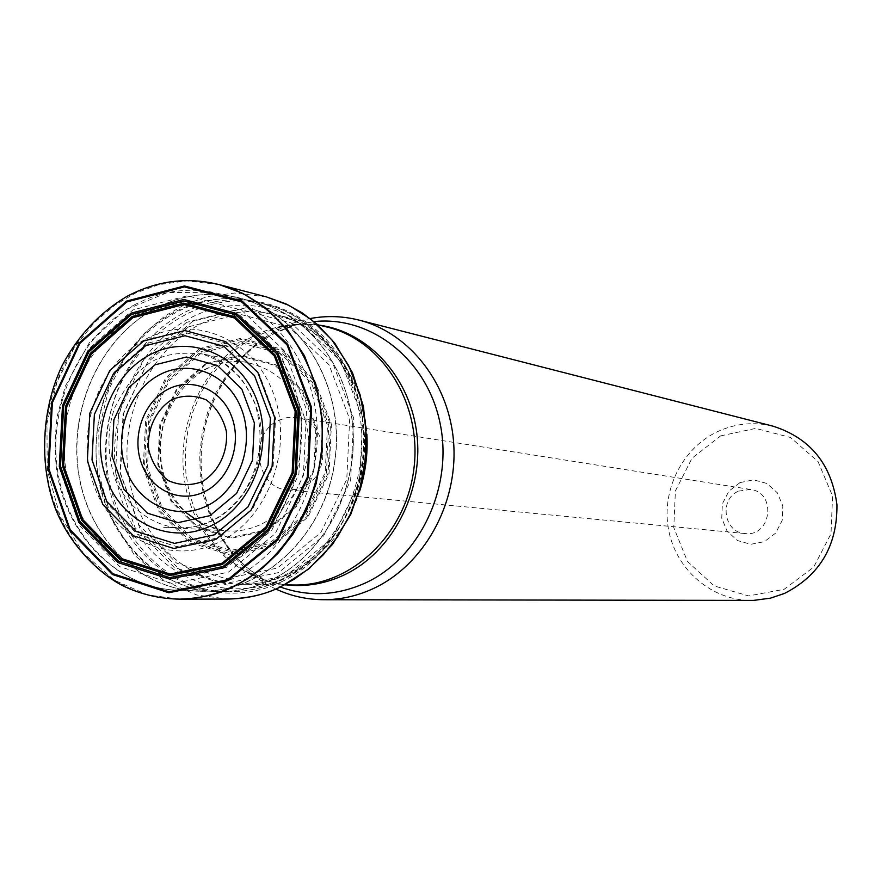 <?xml version="1.0" encoding="UTF-8"?>
<svg xmlns="http://www.w3.org/2000/svg" width="881" height="881" viewBox="0 0 881 881"><rect width="100%" height="100%" fill="white"/><g stroke="black" fill="none" stroke-linecap="round" stroke-linejoin="round"><path stroke-width="0.66" stroke-dasharray="4.41 3.3" d="M773.232 426.228C754.092 421.581 735.558 423.365 717.63 431.602C681.883 448.341 660.926 490.97 668.69 530.373C676.223 569.82 711.639 600.435 751.119 600.435M275.863 589.037C224.919 565.239 194.338 503.04 202.145 442.251C209.777 381.429 254.928 328.844 310.189 318.537M720.603 435.886L755.7 428.397L790.51 437.483L818.042 461.589L832.567 496.025L831.003 533.798L813.637 567.166L784.123 589.312L748.564 595.908L714.139 585.909L687.543 561.527L673.789 527.675L675.397 490.893L692.037 458.197L720.603 435.886M739.952 482.623L728.851 491.191L722.365 503.844L721.748 518.116L727.133 531.199L737.474 540.549L750.766 544.293L764.389 541.65L775.632 533.104L782.218 520.352L782.824 505.936L777.328 492.765L766.855 483.449L753.508 479.848L739.952 482.623M278.506 420.402L287.371 417.484L296.545 417.462C327.534 420.545 332.875 474.088 303.317 486.819L295.465 489.462L287.349 489.836C255.292 488.448 248.453 433.804 278.506 420.402M738.63 491.113L750.535 489.462C776.998 492.49 771.327 537.212 744.941 533.534C723.73 532.553 718.808 499.064 738.63 491.113M220.228 284.882C188.413 276.7 157.622 280.532 127.855 296.368C69.577 328.018 35.383 404.941 47.244 475.244C58.741 545.592 115.499 600.126 180.341 599.146M219.611 284.717L186.827 280.83L158.558 284.717L135.178 293.219L115.081 304.947L94.289 322.622L74.07 347.929L57.1 381.77L46.957 423.453L47.211 469.76L59.765 515.11L83.453 553.334L114.376 580.238L147.678 594.917L179.647 599.146M266.381 296.875L234.775 293.021L207.277 296.633L184.525 304.738L165 315.96L144.814 332.886L125.168 357.168L108.671 389.688L98.815 429.796L99.068 474.396L111.292 518.094L134.353 554.942L164.439 580.854L196.815 594.994L227.639 599.058M281.535 581.768C347.345 551.176 382.233 456.787 353.655 383.951C326.036 310.63 244.907 279.244 182.697 313.504C120.069 346.729 88.981 435.203 114.354 505.463C138.791 576.152 216.12 613.462 281.535 581.768M186.475 322.402L143.779 359.558L118.638 413.079L115.543 472.844L135.134 527.741L174.031 567.32L225.151 583.563L278.66 572.562L323.668 535.846L350.627 480.519L353.644 418.057L332.159 361.617L290.972 322.809L238.894 309.066L186.475 322.402M188.534 326.829L147.325 362.653L123.054 414.29L120.069 471.963L138.989 524.922L176.541 563.08L225.844 578.696L277.427 568.058L320.805 532.631L346.762 479.319L349.68 419.136L328.987 364.745L289.309 327.303L239.103 313.999L188.534 326.829M199.613 348.601L165.672 377.916L145.662 420.336L143.229 467.767L158.866 511.266L189.8 542.476L230.282 555.107L272.493 546.22L307.876 517.18L329.031 473.626L331.421 424.51L314.594 380.052L282.228 349.317L241.141 338.249L199.613 348.601M200.185 349.735L241.229 339.526L281.843 350.473L313.823 380.856L330.452 424.796L328.084 473.328L307.194 516.365L272.229 545.075L230.514 553.863L190.483 541.397L159.901 510.54L144.429 467.547L146.841 420.655L166.63 378.72L200.185 349.735M201 351.596L241.273 341.586L281.105 352.334L312.458 382.145L328.756 425.237L326.444 472.822L305.949 515.033L271.667 543.192L230.756 551.825L191.485 539.601L161.476 509.35L146.29 467.172L148.658 421.162L168.073 380.019L201 351.596M201.485 352.852L168.987 380.9L149.825 421.492L147.49 466.897L162.478 508.524L192.091 538.368L230.844 550.416L271.205 541.892L305.024 514.097L325.221 472.469L327.512 425.523L311.445 383.015L280.51 353.611L241.218 342.984L201.485 352.852M205.548 363.765L176.795 388.499L159.824 424.4L157.765 464.551L171.046 501.344L197.267 527.664L231.494 538.236L267.097 530.637L296.875 506.09L314.649 469.386L316.675 428.034L302.546 390.558L275.312 364.569L240.656 355.12L205.548 363.765M205.846 364.58L177.378 389.072L160.573 424.609L158.547 464.375L171.696 500.804L197.652 526.86L231.538 537.311L266.778 529.789L296.258 505.485L313.856 469.155L315.861 428.221L301.875 391.12L274.927 365.395L240.612 356.034L205.846 364.58M202.916 524.459L223.84 530.626C236.824 532.113 249.455 529.888 261.723 523.953C292.173 509.119 312.072 470.63 308.119 433.562C301.324 393.289 280.367 369.458 245.237 362.091C231.229 360.34 217.75 362.807 204.788 369.491C155.541 393.08 144.021 475.156 184.801 511.751M223.84 530.626L223.84 530.626C209.238 528.303 196.276 521.915 184.955 511.476C174.46 500.617 167.203 487.578 163.161 472.348C159.494 457.162 159.615 441.26 163.525 424.664C171.244 400.062 185.219 381.66 205.46 369.447C218.235 362.818 231.494 360.373 245.226 362.091L202.74 354.008C160.001 349.977 138.835 360.924 114.783 407.496C106.733 430.357 107.019 454.673 115.653 480.453C130.146 512.125 158.316 527.477 180.682 527.829L180.682 527.829C193.688 527.587 204.469 525.12 213.026 520.44C230.216 512.279 256.118 488.757 260.93 445.5C265.864 401.251 233.509 358.875 202.74 354.008L222.992 362.554L238.949 376.231C242.859 380.14 248.2 389.314 254.961 403.762C264.157 434.509 260.743 463.637 244.698 491.169C235.866 503.954 225.14 513.733 212.541 520.495L200.416 525.23L192.069 527.069L183.666 527.829L163.646 527.334L223.84 530.626M284.86 577.738C221.671 608.386 146.83 572.43 123.142 504.097C98.551 436.183 128.648 350.627 189.261 318.581C249.455 285.532 327.842 315.96 354.492 386.748C382.079 457.063 348.424 548.136 284.86 577.738M192.598 321.334L149.197 359.074L123.637 413.42L120.51 474.11L140.431 529.877L179.977 570.095L231.967 586.625L286.391 575.48L332.203 538.181L359.624 481.973L362.686 418.508L340.804 361.155L298.879 321.719L245.898 307.777L192.598 321.334M271.326 579.874C254.554 587.858 237.264 591.801 219.479 591.702C144.396 591.514 86.184 511.211 97.406 428.948C107.097 346.497 183.523 283.286 256.261 301.864C308.46 314.671 349.592 368.214 353.105 430.666C356.783 493.096 322.05 555.691 271.326 579.874M280.433 580.039C330.849 556.043 365.362 493.944 361.684 431.998C358.182 370.02 317.292 316.885 265.401 304.143C193.093 285.675 117.107 348.38 107.493 430.236C96.348 511.883 154.263 591.592 228.895 591.779C246.592 591.867 263.771 587.957 280.433 580.039M154.693 308.934C180.88 295.08 208.081 291.159 236.284 297.194C299.199 310.85 345.077 383.984 335.187 459.133C325.992 534.371 263.298 593.717 198.963 591.228C139.33 589.554 88.342 538.016 78.706 473.031C68.773 408.09 100.852 337.919 154.693 308.934M173.061 312.832C119.717 341.421 87.935 410.733 97.813 474.892C107.405 539.095 157.963 589.995 217.056 591.658C235.623 592.131 253.673 588.2 271.205 579.874C322.314 555.515 357.135 492.149 352.907 429.322C348.876 366.452 306.698 313.107 253.904 301.302C225.965 295.322 199.007 299.166 173.061 312.832M134.22 304.958C159.439 291.523 185.704 287.305 213.004 292.316C267.538 302.745 311.984 356.959 316.841 421.955C321.928 486.907 286.314 553.004 233.74 578.211C214.755 587.286 195.241 591.261 175.209 590.138C115.918 586.647 66.218 534.117 57.375 468.956C48.257 403.828 80.556 334.009 134.22 304.958M154.494 308.89C101.205 337.599 69.147 406.681 78.244 471.137C87.065 535.626 136.467 587.605 195.34 591.074C260.721 595.655 325.662 535.824 335 459.111C345.121 382.497 297.194 308.339 232.738 296.434C205.625 291.468 179.548 295.609 154.494 308.89M226.659 567.353L173.05 578.531L121.875 562.155L82.979 522.169L63.443 466.688L66.615 406.262L91.855 352.125L134.65 314.495L187.157 300.928L239.313 314.748L280.532 353.942L301.996 410.998L298.89 474.176L271.811 530.164L226.659 567.353M228.388 572.154L275.257 533.6L303.383 475.487L306.599 409.918L284.299 350.715L241.504 310.079L187.4 295.796L132.965 309.914L88.629 348.953L62.485 405.062L59.192 467.679L79.422 525.186L119.717 566.659L172.764 583.696L228.388 572.154M145.519 339.262C192.465 313.515 252.902 337.742 273.22 392.926C294.254 447.746 268.397 518.59 219.358 542.046C170.606 566.329 112.328 538.709 93.804 485.024C74.577 431.679 98.276 364.216 145.519 339.262M226.01 565.338C286.446 536.771 318.493 449.321 292.415 381.847C267.218 313.911 192.774 284.651 135.432 316.444C77.704 347.279 48.918 429.62 72.264 494.891C94.752 560.569 165.936 594.917 226.01 565.338M217.981 537.828L252.506 509.185L273.165 466.291L275.555 417.957L259.212 374.216L227.716 343.997L187.675 333.139L147.182 343.37L114.056 372.267L94.476 414.07L92.053 460.774L107.251 503.58L137.37 534.26L176.828 546.638L217.981 537.828M286.347 584.896C271.711 583.178 257.979 578.564 245.149 571.053L229.644 560.019L216.021 546.341L204.59 530.384L195.637 512.555L189.349 493.316L185.891 473.141L185.318 452.526L187.642 431.965L192.818 411.989L200.714 393.058L211.143 375.647L223.862 360.208L238.575 347.125L254.917 336.729L275.962 328.272C290.267 324.208 304.716 323.173 319.307 325.155M314.021 321.598L294.452 325.353L272.438 334.185L255.347 345.022L239.973 358.666L226.681 374.766L215.79 392.904L207.542 412.627L202.145 433.452L199.723 454.871L200.317 476.357L203.952 497.391L210.526 517.455L219.887 536.044L231.846 552.695L246.096 566.968L262.318 578.498L280.334 587.021M359.635 491.169C342.28 546.749 291.787 585.722 241.57 584.257C186.111 583.497 138.108 536.375 128.758 476.379C119.122 416.438 148.878 351.442 198.963 324.836C223.675 311.951 249.29 308.537 275.797 314.594C324.792 325.717 363.941 376.066 366.859 434.234M252.484 336.608C204.062 361.97 175.33 424.213 184.735 481.654C193.864 539.15 240.392 584.279 293.968 585.006C276.601 584.654 260.324 580.006 245.149 571.053L262.318 578.498C220.14 553.488 195.296 497.402 202.322 442.262C209.293 387.122 247.363 339.031 294.452 325.353L275.962 328.272C292.899 323.393 309.815 322.953 326.73 326.961C301.115 321.102 276.37 324.318 252.484 336.608M265.401 304.143L213.004 292.316L167.577 292.525L124.75 310.101L89.388 342.643L65.315 386.186L57.496 415.05C54.864 433.562 54.589 452.03 56.67 470.465C66.152 534.888 115.929 586.647 175.209 590.138L228.895 591.779C247.308 591.867 265.104 587.858 282.283 579.764C333.767 555.36 367.983 493.712 364.139 432.351C360.483 370.989 319.065 317.402 265.401 304.143M317.711 324.77L275.797 314.594C330.937 327.17 372.443 393.344 363.413 462.712C354.834 532.146 298.108 585.843 241.57 584.257L284.695 584.874M750.535 489.462L296.545 417.462M744.941 533.534L287.349 489.836"/><path stroke-width="1.32" d="M323.624 599.719L753.563 600.402L770.567 598.133L784.597 593.398C819.87 575.26 837.324 545.724 836.95 504.791C831.609 464.342 810.366 438.165 773.232 426.228L359.107 320.122C410.26 333.029 450.4 384.898 453.792 445.026C457.349 505.121 423.409 565.173 373.731 588.376C357.543 595.93 340.837 599.708 323.624 599.719C306.918 599.62 290.994 596.063 275.863 589.037M310.189 318.537C326.609 315.508 342.918 316.037 359.107 320.122M130.972 313.173L183.832 299.485L236.328 313.394L277.823 352.874L299.43 410.348L296.302 474L269.035 530.406L223.576 567.871L169.604 579.114L118.087 562.618L78.949 522.345L59.291 466.467L62.485 405.612L87.891 351.079L130.972 313.173M131.456 314.484L183.766 300.961L235.712 314.726L276.755 353.799L298.119 410.656L295.025 473.615L268.055 529.426L223.091 566.494L169.681 577.639L118.715 561.318L79.973 521.475L60.514 466.181L63.674 405.954L88.827 351.993L131.456 314.484M126.842 301.941L184.415 286.909L241.713 301.941L287.085 344.934L310.74 407.683L307.337 477.227L277.515 538.831L227.816 579.654L168.91 591.79L112.79 573.674L70.227 529.734L48.884 468.879L52.375 402.661L79.984 343.293L126.842 301.941M126.534 301.093L79.389 342.709L51.616 402.441L48.103 469.066L69.577 530.285L112.394 574.511L168.855 592.748L228.135 580.535L278.154 539.469L308.174 477.469L311.599 407.485L287.779 344.339L242.121 301.071L184.47 285.962L126.534 301.093M180.341 599.146L180.352 599.146C198.544 598.838 216.219 594.576 233.388 586.361C287.713 560.349 325.298 493.14 322.039 425.699C318.944 358.226 275.775 299.859 220.239 284.882L220.228 284.882C188.071 276.623 156.983 280.455 126.985 296.368C99.674 312.568 78.112 335.54 62.287 365.285C42.354 406.835 38.401 461.743 54.875 507.225C68.399 543.269 98.694 574.401 125.234 586.9C142.733 594.873 161.102 598.948 180.341 599.146L179.702 599.146M179.647 599.146C201.286 598.342 219.446 594.08 234.104 586.372L248.398 578.365L263.342 567.386L278.462 552.827L293.021 534.161L306.004 511.09L316.114 483.735L321.961 452.812L322.325 419.752L316.455 386.616L304.419 355.693L287.096 329.076L266.018 308.152L242.958 293.461L219.556 284.695L266.381 296.875L289.056 305.388L311.4 319.605L331.807 339.769L348.568 365.395L360.208 395.117L365.879 426.944L365.538 458.671L359.889 488.338L350.12 514.57L337.577 536.694L323.503 554.59L308.89 568.564L294.43 579.103L280.599 586.779C266.447 594.157 248.927 598.243 228.025 599.058L179.603 599.146M184.801 511.751L202.916 524.459M149.671 354.911C189.25 333.359 239.907 353.964 256.856 400.26C274.409 446.249 252.825 505.584 211.726 525.417C170.87 545.934 121.732 522.929 106.05 477.7C89.785 432.747 109.839 375.802 149.671 354.911M145.64 345.66L185.021 335.738L223.939 346.31L254.543 375.713L270.401 418.244L268.077 465.223L248.001 506.927L214.468 534.8L174.471 543.39L136.092 531.375L106.799 501.542L92.009 459.893L94.377 414.444L113.418 373.775L145.64 345.66M143.559 341.024L109.784 370.527L89.829 413.178L87.34 460.84L102.835 504.516L133.549 535.835L173.788 548.478L215.779 539.502L251.008 510.264L272.097 466.478L274.542 417.12L257.869 372.465L225.723 341.63L184.867 330.562L143.559 341.024M132.833 317.689L183.81 304.54L234.401 317.986L274.365 356.056L295.157 411.427L292.151 472.734L265.897 527.08L222.111 563.201L170.099 574.082L120.422 558.224L82.649 519.416L63.663 465.531L66.747 406.813L91.272 354.217L132.833 317.689M132.271 316.444L90.291 353.358L65.535 406.482L62.419 465.774L81.592 520.208L119.728 559.413L169.901 575.447L222.453 564.468L266.69 527.972L293.219 473.075L296.269 411.13L275.246 355.175L234.875 316.731L183.755 303.152L132.271 316.444M209.92 515.671L178.05 522.631L147.391 513.171L123.902 489.407L112.019 456.116L113.902 419.741L129.177 387.222L154.99 364.822L186.464 357.014L217.475 365.571L241.79 389.05L254.356 422.902L252.495 460.256L236.571 493.426L209.92 515.671M167.709 389.413C191.584 376.627 221.77 389.259 231.78 416.867C242.154 444.277 229.401 479.517 204.921 491.521C180.583 503.943 150.937 490.442 141.389 463.219C131.478 436.172 143.669 401.791 167.709 389.413M207.244 505.705C238.707 490.376 255.138 445.037 241.768 409.83C228.862 374.37 190.087 358.325 159.571 374.788C128.857 390.735 113.319 434.663 125.939 469.265C138.097 504.097 175.969 521.552 207.244 505.705M202.267 481.643C218.642 471.908 228.19 451.975 226.34 431.238C223.014 417.935 216.363 407.529 206.385 399.996C195.197 395.14 183.832 394.93 172.28 399.368C156.157 409.258 146.885 428.915 148.647 449.343C151.84 462.481 158.338 472.866 168.139 480.497C179.228 485.53 190.604 485.916 202.267 481.643M319.307 325.155C369.183 331.917 411.251 378.599 417.065 436.007C423.111 493.36 391.66 552.596 344.108 574.974C325.353 583.751 306.092 587.054 286.347 584.896M280.334 587.021C308.802 597.12 337.324 595.688 365.923 582.737C420.105 557.574 453.429 486.786 440.071 423.21C427.197 359.492 370.956 315.475 314.021 321.598M366.859 434.234C367.972 453.649 365.56 472.634 359.635 491.169M284.695 584.874L293.968 585.006C351.079 586.339 405.866 534.47 413.861 469.121C422.44 403.839 382.354 339.934 326.73 326.961L317.711 324.77M220.239 284.882L219.611 284.717M227.43 599.058C246.801 598.838 264.641 594.73 280.973 586.724L308.846 568.917L332.566 544.337L350.88 514.13L362.73 479.407L366.992 442.736L363.446 406.394L352.444 372.564L334.637 342.962L317.501 324.582L302.359 312.964L285.962 303.879L266.381 296.875"/></g></svg>
